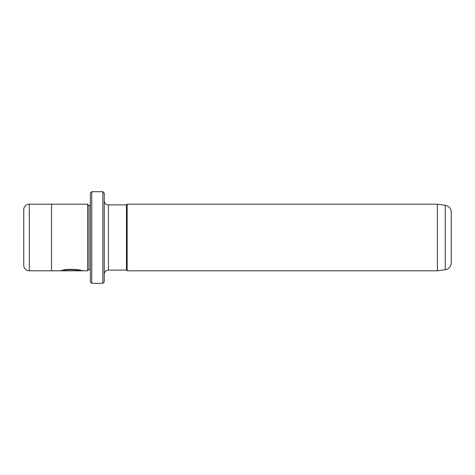 <?xml version="1.0" encoding="UTF-8"?>
<svg xmlns="http://www.w3.org/2000/svg" width="475" height="475" viewBox="0 0 475 475"><rect width="100%" height="100%" fill="white"/><g stroke="black" fill="none" stroke-linecap="round" stroke-linejoin="round"><path stroke-width="0.71" d="M102.867 191.698L104.251 193.082L104.251 281.918L102.867 283.302L102.867 191.698L91.764 191.698L91.764 283.302L90.375 281.918L90.375 193.082L91.764 191.698M82.763 270.536L81.267 270.536C81.385 269.705 65.645 268.405 62.427 270.382L62.427 270.655C65.645 268.678 81.385 269.984 81.267 270.809L51.508 270.809L51.508 204.191L29.302 204.197A5.552 5.552 0 0 0 23.75 209.748L23.75 265.252A5.552 5.552 0 0 0 29.302 270.803L51.508 270.803M90.375 269.426L88.985 269.426L88.985 205.574L87.596 204.191L87.596 270.809L62.427 270.655M437.368 270.809L445.277 269.699A6.941 6.941 0 0 0 451.25 262.829L451.25 212.171A6.941 6.941 0 0 0 445.277 205.301L437.368 204.191L437.368 270.809L127.157 270.809L127.157 204.191L437.368 204.191M87.596 204.191L51.508 204.191M88.985 205.574L90.375 205.574M88.985 269.426L87.596 270.809M108.419 204.879L108.419 270.121L126.463 270.121L126.463 204.879L108.419 204.879A4.162 4.162 0 0 1 104.251 200.717M108.419 270.121A4.162 4.162 0 0 0 104.251 274.283M126.463 270.121L127.157 270.809M126.463 204.879L127.157 204.191M102.867 283.302L91.764 283.302M62.427 270.524L60.26 270.524M445.277 269.699L445.277 205.301M29.302 204.197L29.302 270.803"/></g></svg>
